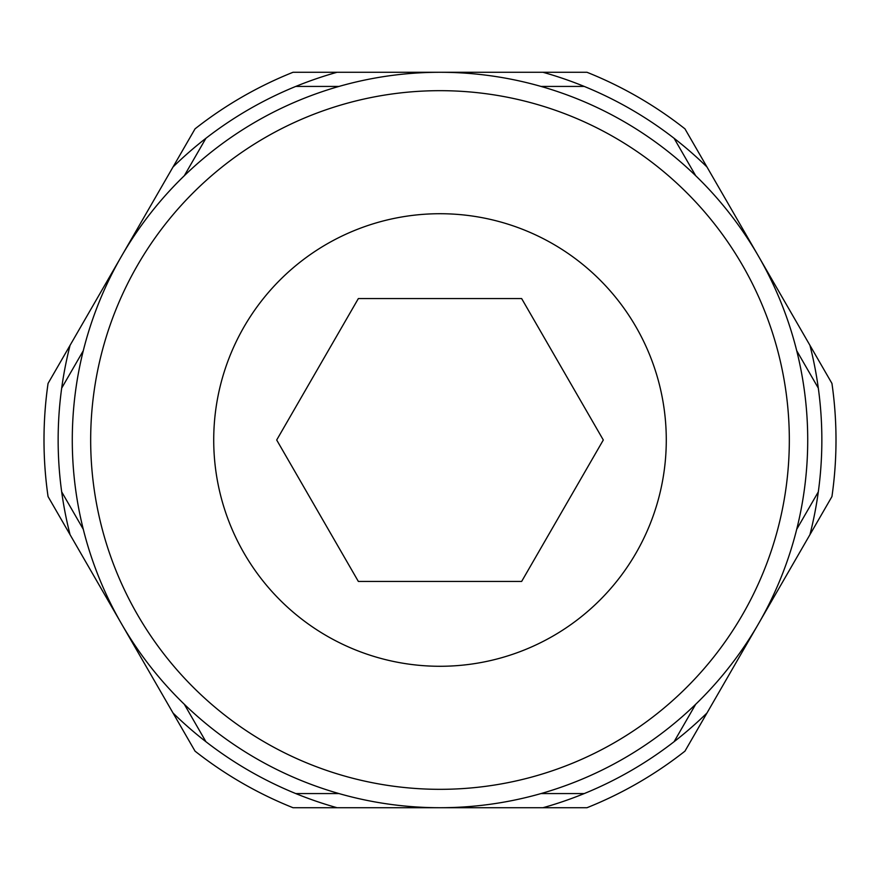 <?xml version="1.0" encoding="UTF-8"?>
<svg xmlns="http://www.w3.org/2000/svg" width="880" height="880" viewBox="0 0 880 880"><rect width="100%" height="100%" fill="white"/><g stroke="black" fill="none" stroke-linecap="round" stroke-linejoin="round"><path stroke-width="1.32" d="M818.312 491.876A381.854 381.854 0 0 1 809.93 534.688L831.941 496.573A396 396 0 0 0 831.941 383.427L809.93 345.312A381.854 381.854 0 0 1 818.312 491.876L796.697 529.32M48.059 383.427A396 396 0 0 0 48.059 496.573L70.07 534.688A381.854 381.854 0 0 1 70.07 345.312L48.059 383.427M440 807.719A367.719 367.719 0 0 0 807.719 440A367.719 367.719 0 0 0 440 72.281A367.719 367.719 0 0 0 72.281 440A367.719 367.719 0 0 0 440 807.719A367.719 367.719 0 0 1 72.281 440A367.719 367.719 0 0 1 440 72.281M213.719 440A226.281 226.281 0 0 1 440 213.719A226.281 226.281 0 0 1 666.281 440A226.281 226.281 0 0 1 440 666.281A226.281 226.281 0 0 1 213.719 440M358.347 581.427L276.694 440L358.347 298.573L521.653 298.573L603.306 440L521.653 581.427L358.347 581.427M541.002 86.427L584.232 86.427A381.854 381.854 0 0 1 674.091 138.303L695.706 175.747M184.294 175.747L205.909 138.303A381.854 381.854 0 0 1 295.768 86.427L338.998 86.427M695.706 704.253L674.091 741.697A381.854 381.854 0 0 1 584.232 793.573L541.002 793.573M338.998 793.573L295.768 793.573A381.854 381.854 0 0 1 205.909 741.697L184.294 704.253M83.303 529.32L61.688 491.876M61.688 388.124L83.303 350.68M796.697 350.68L818.312 388.124M809.93 534.688L706.97 713.02A381.854 381.854 0 0 1 674.091 741.697M584.232 793.573A381.854 381.854 0 0 1 542.96 807.719L337.04 807.719A381.854 381.854 0 0 1 295.768 793.573M205.909 741.697A381.854 381.854 0 0 1 173.03 713.02L70.07 534.688M70.07 345.312L173.03 166.98A381.854 381.854 0 0 1 205.909 138.303M295.768 86.427A381.854 381.854 0 0 1 337.04 72.281L542.96 72.281A381.854 381.854 0 0 1 584.232 86.427M674.091 138.303A381.854 381.854 0 0 1 706.97 166.98L809.93 345.312M173.03 713.02L195.041 751.146A396 396 0 0 0 293.018 807.719L337.04 807.719M542.96 807.719L586.982 807.719A396 396 0 0 0 684.959 751.146L706.97 713.02M706.97 166.98L684.959 128.854A396 396 0 0 0 586.982 72.281L542.96 72.281M337.04 72.281L293.018 72.281A396 396 0 0 0 195.041 128.854L173.03 166.98M440 789.327A349.327 349.327 0 0 0 789.327 440A349.327 349.327 0 0 0 440 90.673A349.327 349.327 0 0 0 90.673 440A349.327 349.327 0 0 0 440 789.327"/></g></svg>
